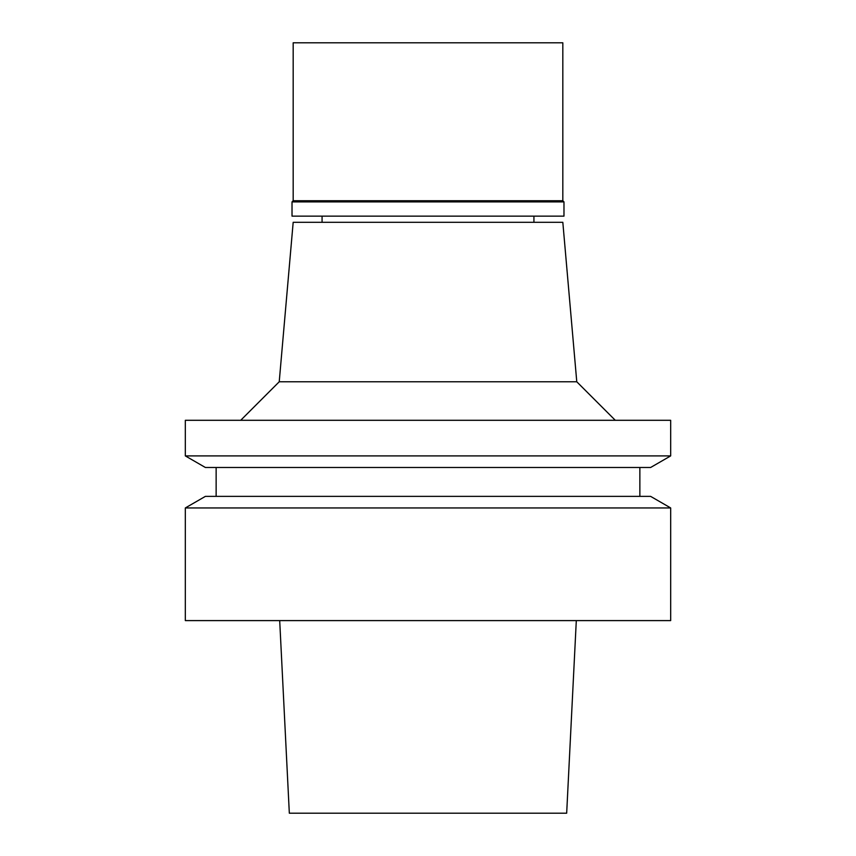 <?xml version="1.0" encoding="UTF-8"?>
<svg xmlns="http://www.w3.org/2000/svg" width="856" height="856" viewBox="0 0 856 856"><rect width="100%" height="100%" fill="white"/><g stroke="black" fill="none" stroke-linecap="round" stroke-linejoin="round"><path stroke-width="1.28" d="M279.698 620.6L289.328 813.2L566.672 813.2L576.302 620.6M428 620.6L670.676 620.6L670.676 507.95L185.324 507.95L185.324 620.6L428 620.6M670.676 507.95L650.624 496.373L205.376 496.373L185.324 507.95M428 467.483L650.624 467.483L670.676 455.906L185.324 455.906L205.376 467.483L428 467.483M670.676 455.906L670.676 420.296L185.324 420.296L185.324 455.906M576.773 381.776L562.82 222.303L293.18 222.303L279.227 381.776L576.773 381.776L615.293 420.296M563.976 201.888L292.024 201.888L293.18 200.732L562.82 200.732L563.976 201.888L563.976 216.14L292.024 216.14L292.024 201.888M562.82 200.732L562.82 42.8L293.18 42.8L293.18 200.732M216.14 467.483L216.14 496.373M639.86 467.483L639.86 496.373M279.227 381.776L240.707 420.296M322.07 216.14L322.07 222.303M533.93 216.14L533.93 222.303"/></g></svg>
